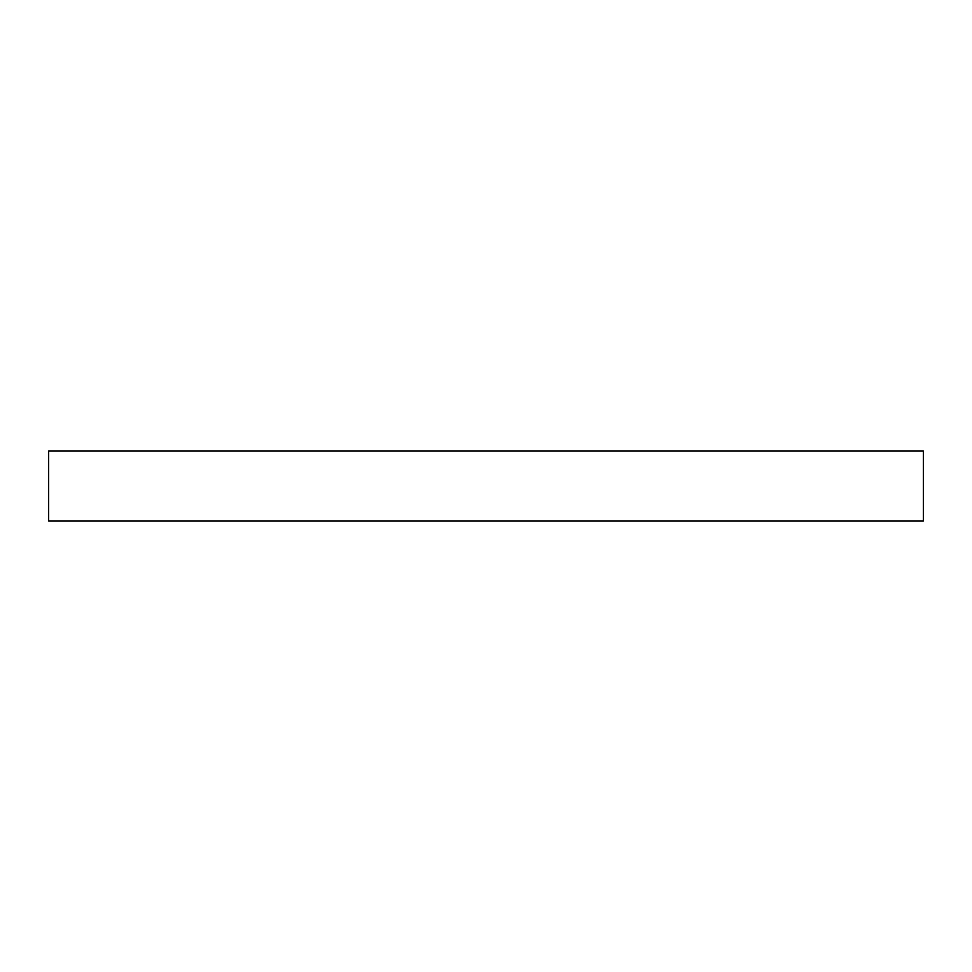 <?xml version="1.0" encoding="UTF-8"?>
<svg xmlns="http://www.w3.org/2000/svg" width="972" height="972" viewBox="0 0 972 972"><rect width="100%" height="100%" fill="white"/><g stroke="black" fill="none" stroke-linecap="round" stroke-linejoin="round"><path stroke-width="1.46" d="M923.4 451.008L923.4 520.992L48.6 520.992L48.6 451.008L923.4 451.008"/></g></svg>

